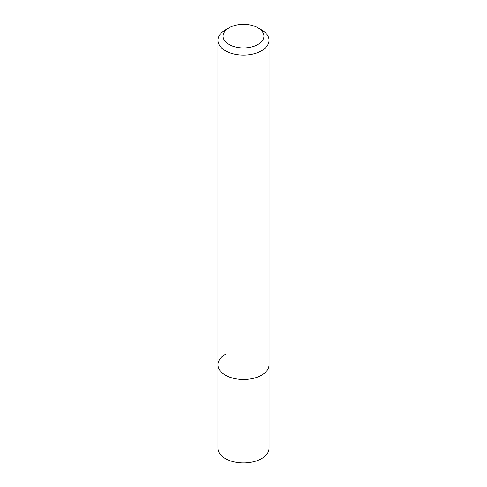 <?xml version="1.0" encoding="UTF-8"?>
<svg xmlns="http://www.w3.org/2000/svg" width="487" height="487" viewBox="0 0 487 487"><rect width="100%" height="100%" fill="white"/><g stroke="black" fill="none" stroke-linecap="round" stroke-linejoin="round"><path stroke-width="0.73" d="M217.951 40.324A25.549 14.75 180 0 1 225.432 29.896L229.048 27.808A20.442 11.804 180 0 1 257.952 27.808L261.568 29.896A25.549 14.75 180 0 1 269.049 40.324A25.549 14.75 180 0 1 261.568 50.758A25.549 14.75 180 0 1 233.723 53.954A25.549 14.75 180 0 1 217.951 40.324L217.951 448.18A25.549 14.75 0 0 0 233.723 461.81A25.549 14.75 0 0 0 261.568 458.614A25.549 14.75 0 0 0 269.049 448.18L269.049 364.733A25.549 14.75 180 0 1 261.568 375.167A25.549 14.75 180 0 1 233.723 378.362A25.549 14.75 180 0 1 217.951 364.733A25.549 14.75 180 0 1 225.432 354.299M225.432 29.896L229.048 27.808A20.442 11.804 180 0 0 229.048 44.494A20.442 11.804 180 0 0 257.952 44.494A20.442 11.804 180 0 0 257.952 27.808M217.951 364.733A25.549 14.75 0 0 0 233.723 378.362A25.549 14.75 0 0 0 261.568 375.167A25.549 14.75 0 0 0 269.049 364.733L269.049 40.324"/></g></svg>
